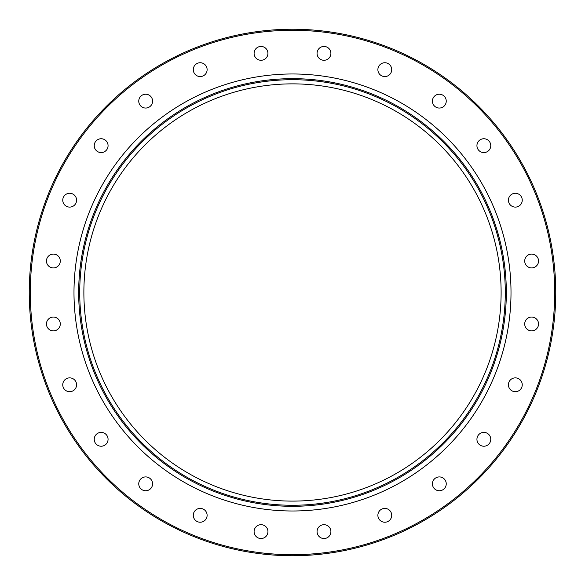 <?xml version="1.0" encoding="UTF-8"?>
<svg xmlns="http://www.w3.org/2000/svg" width="585" height="585" viewBox="0 0 585 585"><rect width="100%" height="100%" fill="white"/><g stroke="black" fill="none" stroke-linecap="round" stroke-linejoin="round"><path stroke-width="0.88" d="M378.122 67.86A6.918 6.918 0 0 1 386.59 62.975A6.918 6.918 0 0 1 391.482 71.443A6.918 6.918 0 0 1 383.007 76.335A6.918 6.918 0 0 1 378.122 67.86M433.339 97.68A6.918 6.918 0 0 1 442.786 95.143A6.918 6.918 0 0 1 445.317 104.591A6.918 6.918 0 0 1 435.869 107.128A6.918 6.918 0 0 1 433.339 97.68M478.961 140.766A6.918 6.918 0 0 1 488.738 140.766A6.918 6.918 0 0 1 488.738 150.55A6.918 6.918 0 0 1 478.961 150.55A6.918 6.918 0 0 1 478.961 140.766M511.875 194.198A6.918 6.918 0 0 1 521.323 196.728A6.918 6.918 0 0 1 518.793 206.176A6.918 6.918 0 0 1 509.345 203.646A6.918 6.918 0 0 1 511.875 194.198M529.834 254.321A6.918 6.918 0 0 1 538.31 259.214A6.918 6.918 0 0 1 533.418 267.681A6.918 6.918 0 0 1 524.95 262.797A6.918 6.918 0 0 1 529.834 254.321M531.626 317.048A6.918 6.918 0 0 1 538.544 323.966A6.918 6.918 0 0 1 531.626 330.883A6.918 6.918 0 0 1 524.708 323.966A6.918 6.918 0 0 1 531.626 317.048M517.118 378.107A6.918 6.918 0 0 1 522.01 386.575A6.918 6.918 0 0 1 513.542 391.467A6.918 6.918 0 0 1 508.65 382.992A6.918 6.918 0 0 1 517.118 378.107M487.305 433.324A6.918 6.918 0 0 1 489.842 442.772A6.918 6.918 0 0 1 480.395 445.302A6.918 6.918 0 0 1 477.857 435.854A6.918 6.918 0 0 1 487.305 433.324M444.22 478.947A6.918 6.918 0 0 1 444.22 488.724A6.918 6.918 0 0 1 434.436 488.724A6.918 6.918 0 0 1 434.436 478.947A6.918 6.918 0 0 1 444.22 478.947M390.787 511.86A6.918 6.918 0 0 1 388.257 521.308A6.918 6.918 0 0 1 378.809 518.778A6.918 6.918 0 0 1 381.34 509.33A6.918 6.918 0 0 1 390.787 511.86M330.664 529.82A6.918 6.918 0 0 1 325.772 538.295A6.918 6.918 0 0 1 317.304 533.403A6.918 6.918 0 0 1 322.189 524.935A6.918 6.918 0 0 1 330.664 529.82M267.937 531.611A6.918 6.918 0 0 1 261.02 538.529A6.918 6.918 0 0 1 254.102 531.611A6.918 6.918 0 0 1 261.02 524.694A6.918 6.918 0 0 1 267.937 531.611M206.878 517.103A6.918 6.918 0 0 1 198.41 521.995A6.918 6.918 0 0 1 193.518 513.528A6.918 6.918 0 0 1 201.993 508.636A6.918 6.918 0 0 1 206.878 517.103M151.661 487.29A6.918 6.918 0 0 1 142.213 489.828A6.918 6.918 0 0 1 139.683 480.38A6.918 6.918 0 0 1 149.131 477.843A6.918 6.918 0 0 1 151.661 487.29M106.039 444.205A6.918 6.918 0 0 1 96.262 444.205A6.918 6.918 0 0 1 96.262 434.421A6.918 6.918 0 0 1 106.039 434.421A6.918 6.918 0 0 1 106.039 444.205M73.125 390.773A6.918 6.918 0 0 1 63.677 388.243A6.918 6.918 0 0 1 66.207 378.795A6.918 6.918 0 0 1 75.655 381.325A6.918 6.918 0 0 1 73.125 390.773M55.165 330.649A6.918 6.918 0 0 1 46.69 325.757A6.918 6.918 0 0 1 51.582 317.289A6.918 6.918 0 0 1 60.05 322.174A6.918 6.918 0 0 1 55.165 330.649M53.374 267.923A6.918 6.918 0 0 1 46.456 261.005A6.918 6.918 0 0 1 53.374 254.087A6.918 6.918 0 0 1 60.292 261.005A6.918 6.918 0 0 1 53.374 267.923M67.875 206.863A6.918 6.918 0 0 1 62.99 198.395A6.918 6.918 0 0 1 71.458 193.503A6.918 6.918 0 0 1 76.35 201.979A6.918 6.918 0 0 1 67.875 206.863M97.695 151.647A6.918 6.918 0 0 1 95.158 142.199A6.918 6.918 0 0 1 104.605 139.669A6.918 6.918 0 0 1 107.143 149.116A6.918 6.918 0 0 1 97.695 151.647M140.78 106.024A6.918 6.918 0 0 1 140.78 96.247A6.918 6.918 0 0 1 150.564 96.247A6.918 6.918 0 0 1 150.564 106.024A6.918 6.918 0 0 1 140.78 106.024M194.213 73.11A6.918 6.918 0 0 1 196.743 63.663A6.918 6.918 0 0 1 206.191 66.193A6.918 6.918 0 0 1 203.66 75.64A6.918 6.918 0 0 1 194.213 73.11M254.336 55.144A6.918 6.918 0 0 1 259.228 46.676A6.918 6.918 0 0 1 267.696 51.568A6.918 6.918 0 0 1 262.811 60.036A6.918 6.918 0 0 1 254.336 55.144M317.063 53.359A6.918 6.918 0 0 1 323.98 46.442A6.918 6.918 0 0 1 330.898 53.359A6.918 6.918 0 0 1 323.98 60.277A6.918 6.918 0 0 1 317.063 53.359M30.332 287.835L29.272 289.034M554.668 297.136L555.728 295.937M511.005 292.485A218.505 218.505 0 0 1 183.244 481.718A218.505 218.505 0 0 1 183.244 103.252A218.505 218.505 0 0 1 511.005 292.485M555.75 292.485A263.25 263.25 0 0 0 290.774 29.243A263.25 263.25 0 0 0 29.272 295.937A263.25 263.25 0 0 0 294.226 555.728A263.25 263.25 0 0 0 555.75 292.485A263.25 263.25 0 0 0 290.774 29.243A263.25 263.25 0 0 0 29.272 295.937A263.25 263.25 0 0 0 294.226 555.728A263.25 263.25 0 0 0 555.75 292.485M505.286 292.485A212.786 212.786 0 0 1 186.11 476.76A212.786 212.786 0 0 1 186.11 108.21A212.786 212.786 0 0 1 505.286 292.485M83.874 292.485A208.626 208.626 0 0 0 396.813 473.155A208.626 208.626 0 0 0 396.813 111.815A208.626 208.626 0 0 0 83.874 292.485M554.712 292.485A262.212 262.212 0 0 1 161.394 519.568A262.212 262.212 0 0 1 161.394 65.403A262.212 262.212 0 0 1 554.712 292.485M506.325 292.485A213.825 213.825 0 0 0 185.584 107.304A213.825 213.825 0 0 0 185.584 477.66A213.825 213.825 0 0 0 506.325 292.485"/></g></svg>
